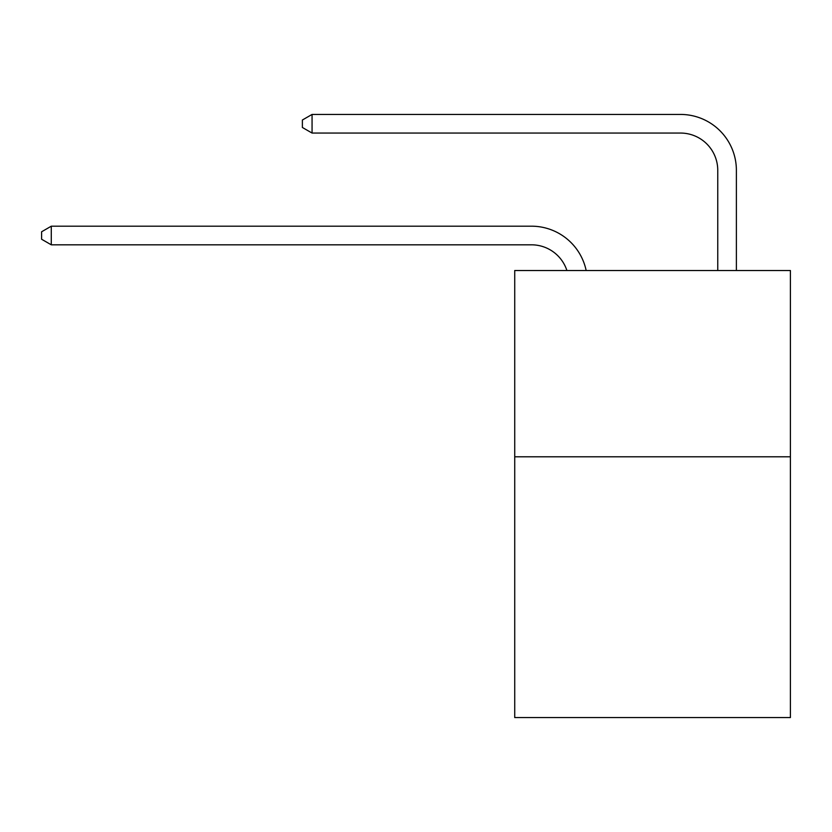 <?xml version="1.0" encoding="UTF-8"?>
<svg xmlns="http://www.w3.org/2000/svg" width="832" height="832" viewBox="0 0 832 832"><rect width="100%" height="100%" fill="white"/><g stroke="black" fill="none" stroke-linecap="round" stroke-linejoin="round"><path stroke-width="1.25" d="M790.4 456.789L790.4 717.569L514.727 717.569L514.727 270.525L790.4 270.525L790.4 456.789L514.727 456.789M531.482 226.19L51.282 226.19L531.482 226.19A55.879 55.879 139.5 0 1 586.165 270.525M717.756 270.525L717.756 170.31A37.253 37.253 18.8 0 0 680.503 133.058L312.062 133.058L302.38 127.473L302.38 120.016L312.062 114.431L680.503 114.431A55.879 55.879 -161.2 0 1 736.382 170.31L736.382 270.525M717.756 170.31A37.253 37.253 18.8 0 0 680.503 133.058A37.253 37.253 18.8 0 1 717.756 170.31A37.253 37.253 18.8 0 0 680.503 133.058A37.253 37.253 18.8 0 1 717.756 170.31A37.253 37.253 18.8 0 0 680.503 133.058A37.253 37.253 18.8 0 1 717.756 170.31A37.253 37.253 18.8 0 0 680.503 133.058A37.253 37.253 18.8 0 1 717.756 170.31A37.253 37.253 18.8 0 0 680.503 133.058A37.253 37.253 18.8 0 1 717.756 170.31A37.253 37.253 18.8 0 0 680.503 133.058A37.253 37.253 18.8 0 1 717.756 170.31A37.253 37.253 18.8 0 0 680.503 133.058A37.253 37.253 18.8 0 1 717.756 170.31A37.253 37.253 18.8 0 0 680.503 133.058A37.253 37.253 18.8 0 1 717.756 170.31A37.253 37.253 18.8 0 0 680.503 133.058A37.253 37.253 18.8 0 1 717.756 170.31A37.253 37.253 18.8 0 0 680.503 133.058A37.253 37.253 18.8 0 1 717.756 170.31A37.253 37.253 18.8 0 0 680.503 133.058A37.253 37.253 18.8 0 1 717.756 170.31A37.253 37.253 18.8 0 0 680.503 133.058A37.253 37.253 18.8 0 1 717.756 170.31A37.253 37.253 18.8 0 0 680.503 133.058A37.253 37.253 18.8 0 1 717.756 170.31A37.253 37.253 18.8 0 0 680.503 133.058A37.253 37.253 18.8 0 1 717.756 170.31A37.253 37.253 18.8 0 0 680.503 133.058M566.904 270.525A37.253 37.253 -40.5 0 0 531.482 244.816L51.282 244.816L41.6 239.231L41.6 231.785L51.282 226.19L51.282 244.816M312.062 114.431L312.062 133.058"/></g></svg>
